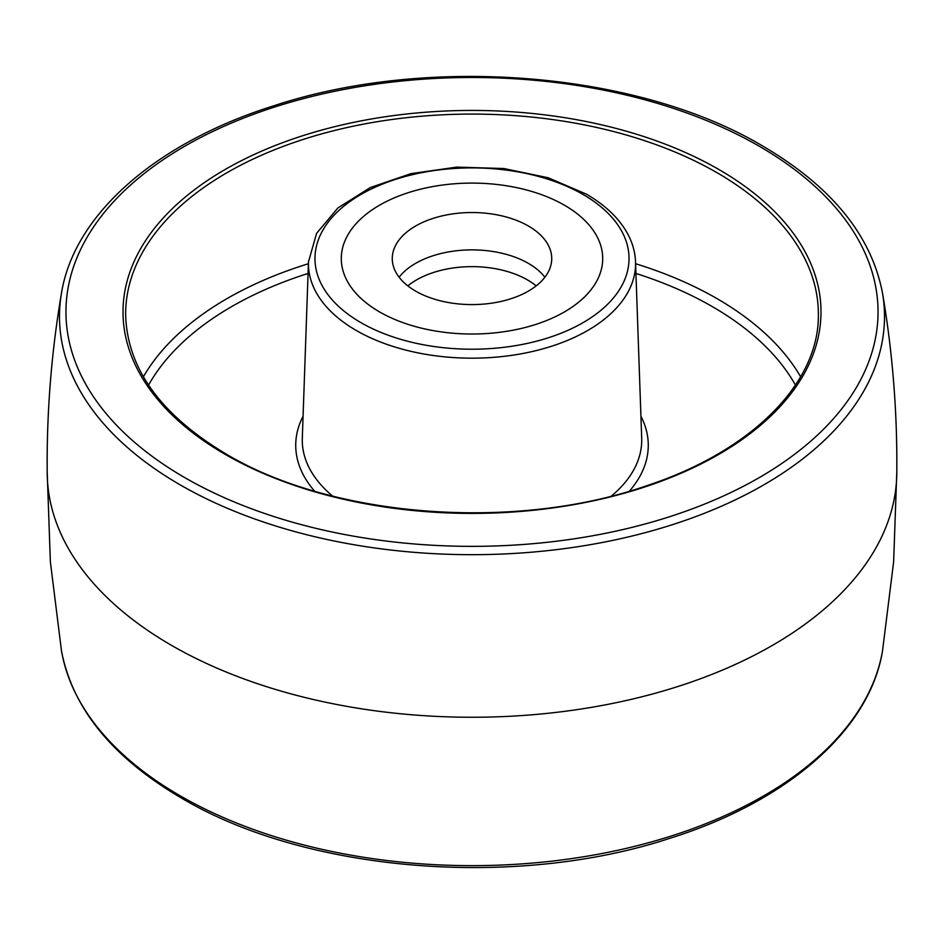 <?xml version="1.0" encoding="UTF-8"?>
<svg xmlns="http://www.w3.org/2000/svg" width="944" height="944" viewBox="0 0 944 944"><rect width="100%" height="100%" fill="white"/><g stroke="black" fill="none" stroke-linecap="round" stroke-linejoin="round"><path stroke-width="1.42" d="M379.582 311.921A130.709 75.461 180 0 1 341.291 258.562A130.709 75.461 180 0 1 421.98 188.835A130.709 75.461 180 0 1 564.418 205.202A130.709 75.461 180 0 1 602.709 258.562A130.709 75.461 180 0 1 522.02 328.276A130.709 75.461 180 0 1 379.582 311.921A130.709 75.461 180 0 1 341.291 258.562A130.709 75.461 180 0 1 421.98 188.835A130.709 75.461 180 0 1 564.418 205.202A130.709 75.461 180 0 1 602.709 258.562A130.709 75.461 180 0 1 522.02 328.276A130.709 75.461 180 0 1 379.582 311.921M882.534 293.23C892.67 352.796 897.414 412.882 896.788 473.499A424.788 245.251 180 0 1 633.353 698.867A424.788 245.251 180 0 1 171.631 645.425A424.788 245.251 180 0 1 47.212 473.499C46.586 412.882 51.33 352.796 61.466 293.23A412.516 238.159 180 0 0 180.304 484.933A412.516 238.159 180 0 0 648.339 531.826A412.516 238.159 180 0 0 882.534 293.23C871.477 235.434 831.428 186.298 762.386 145.836C637.731 71.638 428.092 54.669 273.3 105.952C156.362 142.745 74.092 214.347 61.466 293.23M399.123 277.229A79.733 46.032 180 0 1 528.38 263.364A79.733 46.032 180 0 1 544.877 277.229M415.62 291.106A79.733 46.032 180 0 1 392.267 258.562A79.733 46.032 180 0 1 441.485 216.034A79.733 46.032 180 0 1 528.38 226.005A79.733 46.032 180 0 1 551.733 258.562A79.733 46.032 180 0 1 502.515 301.089A79.733 46.032 180 0 1 415.62 291.106M536.157 285.879A78.423 45.277 0 0 0 423.49 276.344A78.423 45.277 0 0 0 407.843 285.879M180.304 795.886A412.516 238.159 0 0 0 611.016 851.712A412.516 238.159 0 0 0 882.534 650.77C869.849 730.101 786.706 802.034 668.765 838.661C514.15 889.224 305.762 872.032 181.614 798.164C112.572 757.702 72.523 708.566 61.466 650.77A412.516 238.159 0 0 0 180.304 795.886M184.882 477.688A406.038 234.431 0 0 0 759.118 477.688A406.038 234.431 0 0 0 759.118 146.155A406.038 234.431 0 0 0 184.882 146.155A406.038 234.431 0 0 0 184.882 477.688M225.227 454.394A348.985 201.485 180 0 1 225.227 169.448A348.985 201.485 180 0 1 718.773 169.448A348.985 201.485 180 0 1 718.773 454.394A348.985 201.485 180 0 1 225.227 454.394M818.365 314.057A346.365 199.975 0 0 0 716.921 172.646A346.365 199.975 0 0 0 339.451 129.304A346.365 199.975 0 0 0 125.635 314.057C126.838 368.113 160.48 414.841 226.536 454.265C332.666 517.631 514.15 531.507 645.354 486.172C751.448 451.633 819.593 383.052 818.365 314.057M635.595 263.718A346.365 199.975 180 0 1 716.921 298.575A346.365 199.975 180 0 1 800.618 376.786M143.382 376.786A346.365 199.975 180 0 1 308.405 263.718M795.438 385.105A339.84 196.199 0 0 0 712.295 306.588A339.84 196.199 0 0 0 635.937 273.453M308.063 273.453A339.84 196.199 0 0 0 148.562 385.105M314.635 491.163A176.268 101.763 180 0 1 303.059 416.269M640.941 416.269A176.268 101.763 180 0 1 629.365 491.163M611.358 496.084A169.731 97.999 0 0 0 641.696 438.158L635.524 261.83A163.56 94.435 180 0 1 536.121 350.613A163.56 94.435 180 0 1 356.348 330.518A163.56 94.435 180 0 1 308.476 261.83L302.304 438.158A169.731 97.999 0 0 0 332.642 496.084M360.962 322.659A157.034 90.659 0 0 0 583.038 322.659A157.034 90.659 0 0 0 583.038 194.452A157.034 90.659 0 0 0 360.962 194.452A157.034 90.659 0 0 0 360.962 322.659M882.534 650.77L893.638 561.774L896.8 472M61.466 650.77L50.362 561.774L47.2 472M635.524 261.83C635.17 252.19 632.539 242.844 627.666 233.805C619.181 218.394 605.387 205.167 586.307 194.122L548.204 177.767L503.813 168.528L456.778 167.112L411.006 173.637L370.284 187.573L337.928 207.928L316.618 233.298L308.476 261.83"/></g></svg>
